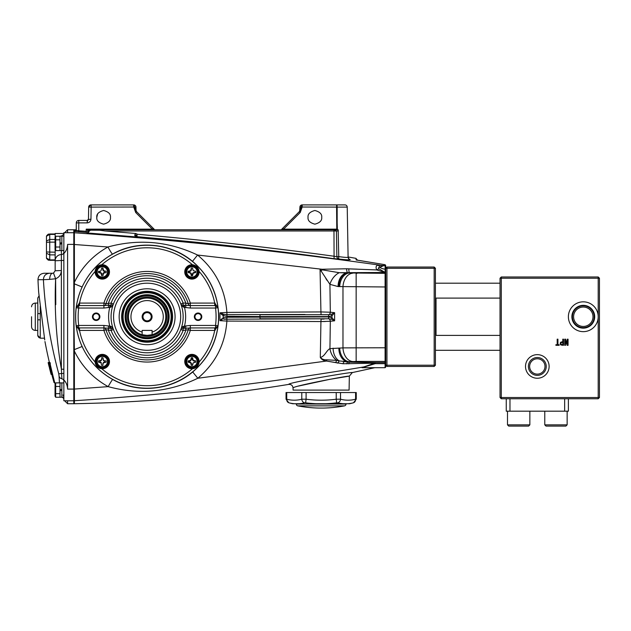 <?xml version="1.0" encoding="UTF-8"?>
<svg xmlns="http://www.w3.org/2000/svg" width="631" height="631" viewBox="0 0 631 631"><rect width="100%" height="100%" fill="white"/><g stroke="black" fill="none" stroke-linecap="round" stroke-linejoin="round"><path stroke-width="0.95" d="M218.586 316.746A71.461 71.461 0 0 0 147.118 245.278A71.461 71.461 0 0 0 75.657 316.746A71.461 71.461 0 0 0 147.118 388.207A71.461 71.461 0 0 0 218.586 316.746M192.487 261.344C209.524 275.897 218.271 294.361 218.72 316.746C218.287 338.997 209.618 357.406 192.707 371.967C170.559 390.715 137.44 393.61 112.76 379.491C98.996 371.785 88.782 360.782 82.117 346.498C77.794 337.001 75.617 327.087 75.578 316.746C75.617 306.39 77.794 296.467 82.125 286.987C88.711 272.813 98.846 261.857 112.531 254.119C136.864 239.993 170.252 242.596 192.487 261.344L197.582 255.034C168.524 241.287 138.631 238.605 107.917 246.989C93.033 255.326 81.856 267.102 74.395 282.333L74.379 229.771L76.241 229.818L76.288 222.924L76.288 230.354L76.288 222.924A2.485 2.485 0 0 1 78.772 220.432L87.22 220.432L88.466 219.217L87.22 220.432L87.22 222.877L78.772 222.877L78.772 220.432A2.485 2.485 0 0 0 76.288 222.924L76.288 229.818M112.76 379.491A8.7 0.584 118.8 0 0 108.177 386.637L74.395 389.067L74.395 351.144C81.935 366.501 93.199 378.332 108.177 386.637C138.954 394.982 168.832 392.182 197.826 378.261L192.707 371.967M112.531 254.119A8.7 0.592 61 0 1 107.917 246.989L73.803 244.465M348.099 256.959L356.105 258.379L356.081 259.933L385.099 264.712L385.091 265.683L378.087 265.178C376.021 265.533 375.563 267.11 376.731 269.926L385.099 272.442L385.091 347.768L342.972 347.886L329.942 348.627L330.321 321.258L320.934 321.55L320.303 357.422C321.684 359.599 323.75 360.814 326.495 361.05L197.826 378.261C215.534 363.243 225.22 344.187 226.884 321.076L219.951 320.666L219.951 312.818L226.884 312.408C225.188 289.164 215.423 270.036 197.582 255.034L322.031 269.256L320.059 269.453L320.934 311.935L330.321 312.227A2.485 1.751 -84 0 1 328.562 314.703L259.964 314.703L328.593 314.703L331.228 314.341L334.611 312.676L331.977 315.792L331.228 314.341M304.82 312.014L226.884 312.408L226.963 314.593L304.939 314.475M221.41 314.356L223.208 315.626L219.951 312.818L223.737 314.277L226.963 314.593L226.931 316.241L223.208 315.626L223.737 314.277L222.246 313.828M331.228 319.144L328.593 318.781L328.593 316.928L331.977 317.693L334.611 320.808L331.228 319.144L331.977 317.693L331.977 315.792L328.593 316.557L259.964 316.557L259.964 314.703M259.964 316.557L226.931 316.241M328.593 316.557L328.562 314.703M260.035 316.928L260.035 318.781L328.593 318.781L223.737 319.215L223.208 317.858L226.931 317.243L328.593 316.928M269.224 321.289L320.934 321.55L226.884 321.076L226.931 317.243M326.803 359.796C324.184 360.009 322.023 359.213 320.303 357.422C324.642 356.649 326.566 350.276 329.942 348.627A13.669 9.457 73.3 0 0 336.796 360.404L326.803 359.796L326.495 361.05L343.13 363.756L374.585 363.188L363.819 366.942M336.796 360.404A3.731 0.639 -71.3 0 0 335.708 362.604L338.019 363.125A3.731 0.773 -71.6 0 1 339.32 360.924L336.796 360.404M333.129 348.162A13.669 9.662 90 0 0 339.32 360.924L347.5 361.76L343.832 361.76A3.731 0.639 -85 0 0 343.13 363.756L374.585 363.188A3.731 1.262 -88.7 0 1 375.216 362.573L349.306 362.17L349.361 361.76L356.152 361.397L385.091 361.397L385.091 367.692L385.715 367.068L385.715 365.207L435.422 365.207L434.175 366.453L435.422 365.207L435.422 268.278L434.175 267.039L434.175 268.278L435.422 268.278M338.855 348.162A13.669 9.662 90 0 0 347.5 361.76L349.361 361.76A13.669 9.654 85.7 0 1 339.699 348.131M348.84 363.874A3.731 0.584 -89.4 0 1 349.306 362.17L347.547 362.076A3.731 0.71 -85.1 0 0 346.829 363.874M328.333 318.805L328.57 318.781A2.485 1.751 -96 0 1 330.321 321.258L330.037 321.282M222.222 319.665L219.951 320.666L223.208 317.858L223.208 315.626M320.059 269.453L329.918 284.344L338.082 286.561L385.091 286.963M330.321 321.258L334.611 320.808L334.611 312.676L330.321 312.227L329.918 284.344A13.669 8.929 120.4 0 1 339.241 272.702L322.086 269.816A13.669 0.631 126.6 0 0 321.124 271.109M357.13 269.145L346.522 268.782L322.031 269.256L322.086 269.816L339.241 272.702L385.091 272.489M383.254 265.454A6.215 6.01 86 0 1 383.924 265.612L385.139 265.801L385.115 272.411L379.042 268.901A6.215 2.343 -43.9 0 0 376.731 269.926L346.522 268.782A6.215 0.734 -94.8 0 0 347.507 272.907L347.5 272.971A13.669 9.662 90 0 0 338.855 286.561M348.793 268.814A6.215 0.599 -90.4 0 0 349.345 272.821L346.727 272.971A13.669 9.662 90 0 0 338.082 286.561M385.091 273.333L349.361 272.963A13.669 9.654 94.3 0 0 339.699 286.592M352.634 273.215A13.669 9.654 94.4 0 0 342.972 286.845L342.972 347.886A13.669 9.654 85.6 0 0 352.634 361.508M362.013 367.692L375.216 363.661A3.731 1.617 61.2 0 0 374.585 363.188M364.742 367.005A3.731 2.074 77.2 0 0 364.103 366.879C268.159 383.191 171.593 394.47 74.411 400.724L74.395 389.067L73.803 389.027M74.395 351.144L73.803 351.128L74.395 351.144L73.89 316.738L74.395 282.333L73.803 282.349L74.395 282.333M73.803 403.122L74.379 403.722L74.411 400.724L73.803 400.133M326.495 361.05L335.708 362.604M321.061 319.089L320.934 321.55L325.336 321.51M324.145 319.057L323.727 319.065M323.482 319.073L321.55 319.089M223.737 319.215L226.963 318.892M219.951 320.666L221.552 319.909M222.238 318.489L220.093 320.485M79.664 340.425L79.356 339.517M78.52 336.891L77.266 332.024M221.544 313.575L220.203 312.968M225.393 314.53L223.737 314.277M325.833 278.523L327.166 280.527M339.241 272.702L347.507 272.907M82.117 346.498L74.355 349.629M82.125 286.987L74.355 283.847M378.087 265.178A6.215 3.384 90.2 0 1 379.838 267.323L381.369 266.605A6.215 3.415 96 0 0 379.665 265.123C278.318 250.83 176.57 240.048 74.411 232.768L73.803 233.352M379.042 268.901C378.214 267.82 378.482 267.292 379.838 267.323A10.309 10.309 0 0 0 385.115 269.137L385.715 269.611M381.369 266.605L383.924 265.612A6.988 6.988 0 0 0 385.147 265.817L385.091 265.683M356.081 259.933A1.246 1.238 -0 0 1 356.452 260.051L385.099 264.704L385.715 265.548L385.107 264.704L385.715 265.548L385.715 268.278L385.147 265.817M385.091 347.768L385.091 361.397M385.715 363.227L385.091 363.661L375.216 363.661L375.216 362.573L385.091 362.573L385.715 361.957M74.379 403.722C146.337 402.436 217.782 395.992 288.722 384.397C287.121 382.686 353.825 371.509 352.303 372.574C353.825 371.509 287.121 382.686 288.722 384.397C291.262 384.295 292.705 385.494 293.052 388.01C291.483 386.314 350.662 375.09 349.337 376.155L352.303 372.574L374.838 367.692M293.052 388.01L293.092 390.1L349.093 390.1L349.337 376.131L329.721 379.341L298.479 386.077M78.701 231.9L78.772 230.804L76.288 230.354A1.12 1.12 180 0 1 75.097 231.474L75.113 230.607A1.12 1.12 180 0 0 76.288 229.495L75.113 230.607L75.097 231.474L86.155 232.405L87.867 233.02L90.012 230.181L99.501 230.22L105.101 230.978L336.41 230.97L336.867 256.628L334.414 256.289C268.861 247.297 203.127 239.961 137.203 234.267L135.799 233.478L134.75 234.929L135.034 235.907L137.077 236.98L136.162 235.915L136.982 234.267M357.13 259.601L357.13 260.201L356.097 258.568M87.52 232.579A1.12 1.12 180 0 0 88.711 231.467L78.772 230.804L78.772 222.877L76.288 222.924A2.485 2.485 0 0 1 78.772 220.432M86.621 231.325L88.711 231.467M154.642 229.716L136.58 211.653L134.237 206.968L135.973 207.102L136.028 210.115L134.482 207.086A2.24 0.891 90 0 0 133.591 204.901L91.156 204.901L91.156 207.102L134.253 207.023M136.935 233.943L137.085 236.696A1.246 1.238 0.8 0 1 136.272 236.302L137.085 236.696C202.93 242.383 268.601 249.71 334.083 258.702L338.973 259.025C345.993 259.83 349.74 260.027 350.221 259.617A2.485 2.477 -1 0 1 348.099 257.203L347.224 207.102A2.24 2.24 0 0 0 344.991 204.901L302.162 204.901A2.24 2.24 0 0 0 299.977 206.652L300.774 205.39L299.977 206.652L299.875 210.304M281.734 229.755L283.564 229.148L300.198 212.513L302.154 207.102L302.162 204.901A2.24 2.24 0 0 0 299.93 207.102L299.678 211.038M336.93 204.901L337.159 207.102L347.224 207.102A2.24 2.24 0 0 0 344.991 204.901L336.583 204.901L337.372 229.148L283.564 229.148L282.688 228.288L281.529 229.447L296.42 214.556L281.686 229.29A1.246 1.246 0 0 0 281.671 229.305M281.521 229.447L299.149 211.827A2.485 2.485 0 0 0 299.875 210.115L301.421 207.086L299.323 211.653L281.26 229.716M299.93 207.102L301.421 207.086A2.24 0.891 90 0 1 302.312 204.901M300.198 212.513L299.323 211.653M349.046 259.112L348.099 257.203C347.697 257.614 344.581 257.416 338.752 256.62L336.867 256.628A2.485 2.445 71.8 0 0 338.973 259.025A2.485 0.56 96.8 0 1 338.752 256.62L338.153 229.755L333.973 229.755L336.78 229.298L336.583 207.102L301.642 207.023M308.046 217.332C307.652 220.558 309.931 222.838 314.877 224.163C319.822 222.838 322.102 220.558 321.715 217.332C322.102 214.098 319.822 211.819 314.877 210.494C309.931 211.819 307.652 214.098 308.046 217.332M302.415 204.901L301.665 206.968L302.154 206.968M334.083 258.702L333.973 229.755L89.436 229.755A1.246 1.073 90 0 0 88.364 230.985L88.711 231.538L87.512 232.981M337.159 207.102L337.175 229.755M89.957 229.755A1.246 1.246 0 0 0 88.711 231.001A1.246 1.246 0 0 1 89.957 229.755A1.246 1.246 0 0 0 88.711 231.001A1.246 0.82 180 0 1 90.012 230.181L89.957 229.755M89.436 229.755L86.226 229.148L88.364 230.985M133.748 206.968L134.237 206.968L133.543 204.901L133.748 207.102L135.704 212.513L152.339 229.148L154.169 229.755M86.155 232.405L86.226 229.148L152.339 229.148L153.215 228.288L154.374 229.447M135.704 212.513L136.58 211.653M136.225 211.038L136.028 210.115A2.485 2.485 0 0 0 136.753 211.827M135.973 207.102A2.24 2.24 0 0 0 133.733 204.901L128.479 204.901L133.733 204.901A2.24 2.24 0 0 1 135.973 207.102A2.24 2.24 0 0 0 133.733 204.901L133.591 204.901M334.548 229.755L336.41 230.97L338.35 230.962M99.501 230.22L99.477 229.755M327.308 204.901L322.299 204.901M337.112 205.832L336.583 205.832M350.221 259.617L348.975 259.057M136.272 236.302A1.861 1.522 142.5 0 0 135.034 235.907L134.75 234.929A1.861 1.475 -172.9 0 1 136.17 235.639M135.799 233.478L105.101 230.978M136.777 236.964L87.867 233.02M90.02 230.654A1.246 0.883 180 0 0 88.711 231.538M87.22 222.877C89.436 222.648 90.683 221.426 90.951 219.217L88.427 219.478M91.156 204.901L90.911 204.901A2.24 2.24 0 0 0 88.671 207.102L88.466 219.217L87.346 221.505M88.632 209.713L88.671 207.102L91.156 207.102L90.951 219.217M96.843 218.184L96.788 217.332C96.401 220.558 98.681 222.838 103.626 224.163C108.571 222.838 110.851 220.558 110.457 217.332C110.851 214.098 108.571 211.819 103.626 210.494C98.681 211.819 96.401 214.098 96.788 217.332L97.576 214.154M90.911 204.901L88.726 206.668L90.911 204.901M96.843 218.2L96.788 217.332M385.715 265.548L385.715 265.943M385.715 274.493L385.091 274.493M337.798 402.815A3.731 3.202 -75.5 0 0 340.527 399.218A117.398 58.699 90 0 0 355.592 399.218L355.592 399.218A3.731 3.202 75.5 0 1 353.328 402.815L353.328 402.815A121.026 60.513 -90 0 1 347.847 403.73L343.28 403.73A121.026 60.513 -90 0 1 337.798 402.815L336.686 402.815A121.026 121.026 0 0 1 325.722 403.73L316.588 403.73A121.026 121.026 0 0 1 305.625 402.815L304.513 402.815A121.026 60.513 90 0 1 299.031 403.73L294.464 403.73A121.026 60.513 90 0 1 288.982 402.815L288.982 402.815A3.731 3.202 -75.5 0 1 286.719 399.218L286.048 399.171L286.048 392.545L356.263 392.545L356.263 399.171L353.502 402.767A124.268 124.268 0 0 1 349.708 403.73L296.302 404.037A1.861 1.861 0 0 0 297.816 405.867A124.268 124.268 0 0 0 319.294 408.068L323.017 408.068A124.268 124.268 0 0 0 344.494 405.867L297.816 405.867M339.778 399.186L338.705 399.171M336.686 399.202L340.527 399.218L340.527 392.545M296.302 403.73L292.603 403.73A124.268 124.268 0 0 1 288.809 402.767L286.048 399.171M305.625 402.815L306.09 399.218L301.784 399.218L306.09 399.218A117.398 117.398 0 0 0 336.22 399.218L336.22 392.545M304.513 402.815A3.731 3.202 -104.5 0 1 301.784 399.218L301.784 392.545M336.686 402.815L336.22 399.218M346.009 403.73L346.009 404.037A1.861 1.861 0 0 1 344.494 405.867M147.118 321.715A4.969 4.969 0 0 0 152.087 316.746A4.969 4.969 0 0 0 147.118 311.769A4.969 4.969 0 0 0 142.149 316.746A4.969 4.969 0 0 0 147.118 321.715M147.118 320.871A4.133 4.133 0 0 0 151.251 316.746A4.133 4.133 0 0 0 147.118 312.613A4.133 4.133 0 0 0 142.985 316.746A4.133 4.133 0 0 0 147.118 320.871M152.087 334.304L152.087 330.415L142.149 330.415L142.149 334.706A18.638 18.638 0 0 1 147.118 298.1A18.638 18.638 0 0 1 152.087 334.706L147.118 335.384L142.149 334.706A18.638 18.638 0 0 0 151.992 334.738A18.638 18.638 0 0 1 147.118 335.384L148.08 335.361M147.118 295.868A20.878 20.878 0 0 0 126.239 316.746A20.878 20.878 0 0 0 147.118 337.617A20.878 20.878 0 0 0 167.996 316.746A20.878 20.878 0 0 0 147.118 295.868M147.118 338.492A21.746 21.746 0 0 1 125.372 316.746A21.746 21.746 0 0 1 147.118 294.993A21.746 21.746 0 0 1 168.863 316.746A21.746 21.746 0 0 1 147.118 338.492M152.087 332.111A16.154 16.154 0 0 0 160.195 307.25A16.154 16.154 0 0 0 134.048 307.25A16.154 16.154 0 0 0 142.149 332.111M142.543 334.809L143.6 335.045M144.373 335.179L147.118 335.384A18.638 18.638 0 0 1 142.149 334.706M149.026 335.282L149.886 335.179M111.711 306.879L112.279 306.248M199.088 271.401A68.968 68.968 0 0 1 214.721 303.077L218.003 307.731A71.453 71.453 0 0 1 218.003 325.754L214.721 330.415L190.317 330.415L188.267 329.761A43.16 43.16 0 0 1 105.969 329.761L103.918 330.415L79.522 330.415L76.233 325.754A71.453 71.453 0 0 1 76.233 307.731L79.522 303.077L103.918 303.077L105.969 303.724L111.103 303.077L113.422 303.953A2.485 2.485 0 0 1 112.736 304.947L113.422 303.953A36.038 36.038 0 0 0 111.08 316.746A36.038 36.038 0 0 1 147.118 280.708A36.038 36.038 0 0 1 183.156 316.746A36.038 36.038 0 0 1 147.118 352.776A36.038 36.038 0 0 1 111.08 316.746A36.038 36.038 0 0 0 113.422 329.532L111.103 330.415L105.969 329.761A2.485 2.13 90 0 0 103.918 327.923L103.918 325.438L110.457 326.172L112.31 327.292L113.422 329.532A2.485 2.485 0 0 0 112.736 328.538L109.755 328.262L109.755 326.109A38.523 38.523 0 0 1 109.755 307.376L103.918 308.046L78.701 308.046A68.968 68.968 0 0 0 78.701 325.438L103.918 325.438M104.47 305.475A2.485 2.13 90 0 1 103.918 305.562L112.736 304.947A2.485 1.68 48.9 0 0 112.31 306.193L113.422 303.953A36.038 36.038 0 0 1 180.813 303.953L181.499 304.947A2.485 1.68 131.1 0 1 181.925 306.193L184.489 307.376A38.523 38.523 0 0 1 184.489 326.109L190.317 325.438L215.534 325.438A68.968 68.968 0 0 0 215.534 308.046L190.317 308.046L184.489 307.376L184.489 305.223L190.317 305.562L190.317 308.046M189.789 327.946L214.721 327.923L214.721 330.415A68.968 68.968 0 0 1 198.939 362.257M104.454 305.538L103.918 305.562L103.918 308.046M182.525 326.606L181.925 327.292L184.489 326.109L184.489 328.262L181.823 328.333M95.147 362.084A68.968 68.968 0 0 1 79.522 330.415L79.522 327.923L103.918 327.923L103.918 330.415A45.314 45.314 0 0 0 190.317 330.415L190.317 327.923A2.485 2.13 90 0 0 188.267 329.761L183.132 330.415L180.813 329.532A2.485 2.485 0 0 1 181.499 328.538A2.485 1.68 -131.1 0 0 181.925 327.292L180.813 329.532A36.038 36.038 0 0 1 113.422 329.532L112.736 328.538A2.485 1.68 -48.9 0 1 112.31 327.292M194.34 316.746A3.731 3.731 0 0 0 198.071 320.469A3.731 3.731 0 0 0 201.794 316.746A3.731 3.731 0 0 0 198.071 313.015A3.731 3.731 0 0 0 194.34 316.746M194.963 316.746A3.108 3.108 0 0 0 198.071 319.846A3.108 3.108 0 0 0 201.171 316.746A3.108 3.108 0 0 0 198.071 313.639A3.108 3.108 0 0 0 194.963 316.746M92.441 316.746A3.731 3.731 0 0 0 96.172 320.469A3.731 3.731 0 0 0 99.895 316.746A3.731 3.731 0 0 0 96.172 313.015A3.731 3.731 0 0 0 92.441 316.746M93.065 316.746A3.108 3.108 0 0 0 96.172 319.846A3.108 3.108 0 0 0 99.272 316.746A3.108 3.108 0 0 0 96.172 313.639A3.108 3.108 0 0 0 93.065 316.746M175.079 316.746A27.961 27.961 0 0 1 147.118 344.7A27.961 27.961 0 0 1 119.156 316.746A27.961 27.961 0 0 1 147.118 288.785A27.961 27.961 0 0 1 175.079 316.746M95.147 271.401A68.968 68.968 0 0 0 79.522 303.077L79.522 305.562L103.918 305.562A2.485 2.13 -90 0 0 105.969 303.724A43.16 43.16 0 0 1 188.267 303.724A2.485 2.13 -90 0 0 190.317 305.562L215.534 305.562A2.485 2.485 0 0 1 218.003 307.731L215.534 305.562L215.534 308.046L218.003 307.731A71.453 71.453 0 0 1 218.571 316.746M79.096 303.148L78.701 305.562L79.522 305.562M109.755 305.223L109.755 307.376L110.457 307.313A2.485 0.663 98.3 0 1 111.103 305.278L111.103 303.077A38.523 38.523 0 0 1 183.132 303.077L185.782 303.077L185.782 307.376M112.31 306.193L110.457 307.313M79.522 327.923L78.701 327.923A2.485 2.485 0 0 1 76.233 325.754L78.701 327.923L78.701 325.438L76.233 325.754A71.453 71.453 0 0 0 218.003 325.754A2.485 2.485 0 0 1 215.534 327.923L218.003 325.754L215.534 325.438L215.534 327.923L214.721 327.923M190.317 325.438L190.317 327.923L185.782 328.262L185.782 330.415A41.007 41.007 0 0 1 108.453 330.415L108.453 328.262L103.918 327.923M79.096 330.336L78.701 327.923A2.485 2.485 0 0 1 76.233 325.754A71.453 71.453 0 0 0 218.003 325.754A2.485 2.485 0 0 1 215.534 327.923L215.139 330.336M75.665 316.746A71.453 71.453 0 0 1 76.233 307.731A2.485 2.485 0 0 1 78.701 305.562L76.233 307.731A71.453 71.453 0 0 1 218.003 307.731A71.453 71.453 0 0 0 76.233 307.731L78.701 308.046L78.701 305.562M215.139 303.148L215.534 305.562M108.453 307.376L108.453 303.077A41.007 41.007 0 0 1 185.782 303.077L188.267 303.724L190.317 303.077L214.721 303.077L214.721 305.562M181.499 304.947A2.485 2.485 0 0 1 180.813 303.953A2.485 2.485 0 0 0 181.499 304.947L183.132 305.278L183.132 303.077L180.813 303.953L181.01 304.363L180.813 303.953A36.038 36.038 0 0 0 113.422 303.953A2.485 2.485 0 0 1 112.736 304.947M183.779 307.313A2.485 0.663 81.7 0 0 183.132 305.278L184.489 305.223M181.01 329.122L180.813 329.532A2.485 2.485 0 0 1 181.499 328.538L180.813 329.532A36.038 36.038 0 0 0 147.118 280.708A36.038 36.038 0 0 0 111.08 316.746A36.038 36.038 0 0 1 113.422 303.953L113.225 304.363M110.457 326.172A2.485 0.663 -98.3 0 0 111.103 328.207L111.103 330.415A38.523 38.523 0 0 0 183.132 330.415L183.132 328.207A2.485 0.663 -81.7 0 0 183.779 326.172M147.118 294.732A22.014 22.014 0 0 1 169.132 316.746A22.014 22.014 0 0 1 147.118 338.752A22.014 22.014 0 0 1 125.104 316.746A22.014 22.014 0 0 1 147.118 294.732M198.142 361.184L199.096 361.184A7.146 7.146 0 0 1 199.041 362.257A7.146 7.146 0 0 0 199.065 361.926L198.142 361.926M191.934 367.644A6.089 6.089 0 0 0 198.024 361.555A6.089 6.089 0 0 0 191.934 355.466A6.089 6.089 0 0 0 185.845 361.555A6.089 6.089 0 0 0 191.934 367.644M198.142 365.144L191.934 368.733L185.719 365.144L185.719 357.966L191.934 354.385L198.142 357.966L198.142 365.144L198.142 362.257L199.073 362.257A7.178 7.178 0 0 0 199.096 361.926L199.073 362.257A7.178 7.178 0 0 1 188.054 367.589A7.178 7.178 0 0 1 188.33 355.348A7.178 7.178 0 0 1 199.096 361.184M197.093 361.555A5.158 5.158 0 0 0 191.934 356.397A5.158 5.158 0 0 0 186.776 361.555A5.158 5.158 0 0 0 191.934 366.714A5.158 5.158 0 0 0 197.093 361.555M188.133 360.924L189.568 361.2L190.917 360.546L189.592 361.192A2.366 2.366 0 0 0 189.592 361.918L188.133 362.186L190.657 362.833L191.303 365.357A3.849 3.849 0 0 0 192.565 365.357L193.204 362.833L195.728 362.186A3.849 3.849 0 0 0 195.728 360.924L193.204 360.285L192.565 357.753A3.849 3.849 0 0 0 191.303 357.753L190.657 360.285L188.133 360.924A3.849 3.849 0 0 0 188.133 362.186M192.565 365.357L192.589 363.992M194.372 362.21L195.728 362.186A3.849 3.849 0 0 0 195.768 361.184L195.657 360.853M195.728 360.924L194.372 360.9M192.589 359.118L193.204 360.285M192.944 360.546L194.269 361.192L192.944 360.546L192.297 359.22A2.366 2.366 0 0 0 191.564 359.22L190.657 360.285M191.28 363.992L191.303 365.357M191.572 363.921L190.657 362.833M189.592 361.918L190.917 362.573L189.497 362.21M190.917 360.546L191.28 359.118M192.289 359.197L192.565 357.753M191.572 359.197L191.303 357.753M191.934 368.733L197.968 365.246M191.934 354.385L185.719 357.966L185.893 365.246M102.301 278.019A6.089 6.089 0 0 0 108.39 271.929A6.089 6.089 0 0 0 102.301 265.84A6.089 6.089 0 0 0 96.212 271.929A6.089 6.089 0 0 0 102.301 278.019M108.516 268.443L102.301 264.752L108.516 268.341L108.516 275.518L102.301 279.107L108.516 275.518L108.516 272.631L109.471 272.3L108.516 272.3M107.459 271.929A5.158 5.158 0 0 0 102.301 266.771A5.158 5.158 0 0 0 97.15 271.929A5.158 5.158 0 0 0 102.301 277.088A5.158 5.158 0 0 0 107.459 271.929M108.516 271.559L109.471 271.559A7.178 7.178 0 0 0 98.704 265.722A7.178 7.178 0 0 0 98.42 277.963A7.178 7.178 0 0 0 109.447 272.631M102.301 264.752L96.093 268.341L102.301 264.752M99.864 271.275L98.507 271.298A3.849 3.849 0 0 0 98.507 272.56L101.031 273.199L101.67 275.731A3.849 3.849 0 0 0 102.932 275.731L103.579 273.199L106.103 272.56A3.849 3.849 0 0 0 106.103 271.298L103.579 270.652L102.932 268.128A3.849 3.849 0 0 0 101.67 268.128L101.031 270.652L99.943 271.575L98.507 271.298A3.849 3.849 0 0 0 98.468 272.3L98.578 272.631M98.507 272.56L99.864 272.584M101.646 274.367L101.031 273.199M101.291 272.939L99.966 272.292L101.291 272.939L101.938 274.264M104.746 272.584L103.579 273.199M103.318 272.939L102.672 274.264L103.318 272.939L104.643 272.292M102.956 269.492L103.579 270.652M103.318 270.912L104.643 271.567L103.318 270.912L102.672 269.587M102.664 269.563L102.932 268.128M102.301 279.107L96.093 275.518L96.093 268.341M109.447 271.929A7.146 7.146 0 0 1 109.439 272.3A7.146 7.146 0 0 0 109.439 271.559A7.146 7.146 0 0 1 109.447 271.929M102.301 367.644A6.089 6.089 0 0 0 108.39 361.555A6.089 6.089 0 0 0 102.301 355.466A6.089 6.089 0 0 0 96.212 361.555A6.089 6.089 0 0 0 102.301 367.644M108.516 358.069L102.301 354.385L108.516 357.966L108.516 365.144L102.301 368.733L108.516 365.144L108.516 362.257L109.447 362.257A7.178 7.178 0 0 0 109.471 361.926L109.447 362.257A7.178 7.178 0 0 1 98.42 367.589A7.178 7.178 0 0 1 98.704 355.348A7.178 7.178 0 0 1 109.471 361.184L108.516 361.184M107.459 361.555A5.158 5.158 0 0 0 102.301 356.397A5.158 5.158 0 0 0 97.15 361.555A5.158 5.158 0 0 0 102.301 366.714A5.158 5.158 0 0 0 107.459 361.555M104.746 362.21L103.318 362.573L102.956 363.992L103.579 362.833L106.103 362.186A3.849 3.849 0 0 0 106.142 361.184L106.032 360.853M96.093 364.939L102.301 368.733L96.093 365.144L96.093 357.966L102.301 354.385L96.093 357.966M99.864 360.9L101.291 360.546L101.646 359.118L101.031 360.285L98.507 360.924A3.849 3.849 0 0 0 98.507 362.186L101.031 362.833L101.67 365.357A3.849 3.849 0 0 0 102.932 365.357L102.956 363.992M101.938 359.22L101.031 360.285M99.966 361.192L101.291 360.546M99.943 361.2L98.507 360.924M101.291 362.573L99.966 361.918L101.031 362.833M102.672 363.898L103.579 362.833M104.643 361.918L103.318 362.573M104.643 361.192L103.318 360.546L104.746 360.9L103.579 360.285L102.932 357.753A3.849 3.849 0 0 0 101.67 357.753L101.646 359.118M102.956 359.118L102.932 357.753M106.103 362.186A3.849 3.849 0 0 0 106.103 360.924L104.746 360.9M109.447 361.555A7.146 7.146 0 0 1 109.415 362.257A7.146 7.146 0 0 0 109.439 361.184A7.146 7.146 0 0 1 109.447 361.555M191.934 278.019A6.089 6.089 0 0 0 198.024 271.929A6.089 6.089 0 0 0 191.934 265.84A6.089 6.089 0 0 0 185.845 271.929A6.089 6.089 0 0 0 191.934 278.019M198.142 268.443L191.934 264.752L198.142 268.341L198.142 275.518L192.108 279.005M197.093 271.929A5.158 5.158 0 0 0 191.934 266.771A5.158 5.158 0 0 0 186.776 271.929A5.158 5.158 0 0 0 191.934 277.088A5.158 5.158 0 0 0 197.093 271.929M188.133 271.298L189.568 271.575L190.917 270.912L189.592 271.567A2.366 2.366 0 0 0 189.592 272.292L188.133 272.56L190.657 273.199L191.303 275.731A3.849 3.849 0 0 0 192.565 275.731L193.204 273.199L195.728 272.56A3.849 3.849 0 0 0 195.728 271.298L193.204 270.652L192.565 268.128A3.849 3.849 0 0 0 191.303 268.128L190.657 270.652L188.133 271.298A3.849 3.849 0 0 0 188.133 272.56M198.142 275.518L198.142 272.631L199.096 272.3A7.178 7.178 0 0 1 188.054 277.963A7.178 7.178 0 0 1 188.33 265.722A7.178 7.178 0 0 1 199.041 272.631A7.146 7.146 0 0 0 199.065 272.3L198.142 272.3M199.096 271.559L198.142 271.559M191.934 279.107L185.719 275.518L185.719 268.341L185.719 275.518L191.753 279.005M185.719 268.341L191.753 264.854M190.917 270.912L191.564 269.587L190.657 270.652M191.303 275.731L191.572 274.288L190.917 272.939L189.497 272.584M189.592 272.292L190.657 273.199M190.917 272.939L191.564 274.264A2.366 2.366 0 0 0 192.297 274.264L193.204 273.199M192.565 275.731L192.589 274.367M192.289 274.288L192.944 272.939L194.269 272.292L192.944 272.939M194.293 272.284L195.728 272.56M190.917 362.573L191.564 363.898M102.932 275.731A3.849 3.849 0 0 1 101.67 275.731M55.039 396.15L55.662 397.238L55.039 396.15L55.071 383.916A434.933 434.933 0 0 1 54.684 382.607L54.053 382.607L49.478 362.864L48.169 362.502L49.226 366.966L48.619 364.568A436.179 436.179 0 0 1 48.24 362.983L48.429 363.771M48.39 363.243L49.226 366.966L48.24 362.983M48.382 362.502L49.273 366.966M38.68 292.374L38.641 291.79A434.933 434.933 0 0 0 38.68 292.374L44.73 339.935M37.884 313.639L37.765 298.045L39.067 295.836L38.893 294.259M49.399 362.502A434.933 434.933 0 0 1 44.959 341.545L44.959 341.545M38.641 291.79A434.933 434.933 0 0 1 37.978 279.714C38.223 275.81 40.297 273.657 44.186 273.247L49.557 273.247L44.186 273.247M63.857 252.1A2.485 2.477 0 0 1 61.373 254.577A6.215 6.2 180 0 0 55.157 260.777L55.157 270.762L53.517 273.105L52.673 273.247A6.215 3.005 -90 0 0 49.668 279.375L43.405 279.714C43.649 275.81 45.7 273.657 49.557 273.247L52.673 273.247L49.557 273.247M49.668 279.375L55.623 278.76C59.267 277.214 61.183 274.469 61.373 270.533L61.373 260.493L55.157 260.777L55.157 270.762L53.517 273.105L55.623 278.76C54.305 308.835 56.222 338.965 61.373 369.159L61.877 378.821A2.485 2.477 0 0 1 63.857 381.242M37.978 279.714L43.405 279.714C45.227 311.383 50.346 342.743 58.762 373.781L63.857 373.347M64.654 232.689L67.588 229.755L67.588 232.721L63.857 232.689L63.857 369.261L61.373 369.159L61.373 270.533L55.157 270.762M63.857 396.781L63.061 394.967M63.857 369.261L63.857 400.795L67.588 400.764L67.588 403.73L73.803 403.73L73.803 229.755L67.588 229.755M67.556 400.795L73.803 400.764M63.857 253.504C66.145 251.248 67.383 248.212 67.588 244.394L67.588 389.09C67.391 385.281 66.145 382.244 63.857 379.98M62.043 397.207L62.067 397.27A2.485 2.485 0 0 1 63.857 399.652M63.857 397.207L62.067 397.27M58.762 373.781L59.069 376.171A3.731 3.691 59.3 0 0 61.877 378.821M59.069 376.171L59.44 382.883M46.465 253.26L49.746 254.869L49.746 259.885L46.465 258.087L46.465 251.99L55.157 252.179L55.157 249.726L55.157 260.777M55.157 237.122L55.157 233.486L63.857 233.486C64.559 233.785 63.731 234.622 61.373 235.994L59.614 236.254M55.78 304.639L55.623 278.76M49.77 368.812L51.119 374.412A436.179 436.179 0 0 1 49.392 367.707L49.691 368.812M51.285 374.412L49.636 367.707L51.285 374.412L51.939 374.412L53.485 380.603L52.152 375.8A435.556 435.556 0 0 0 52.586 377.448L52.31 376.423M48.619 364.568L49.21 366.966M49.463 362.864L53.848 381.944A435.556 435.556 0 0 0 53.95 382.307L54.053 382.607M54.7 382.607L52.901 375.516L52.255 375.516M52.901 375.516L50.133 363.992M48.761 362.502L50.038 362.502L50.362 363.992L49.723 363.992M49.186 362.864L50.117 366.966L49.47 366.966L48.839 362.864M48.973 365.097L49.234 366.232L48.973 365.097M53.84 381.865A435.54 435.54 0 0 1 52.602 377.448M50.117 366.966L51.939 374.412M51.955 375.074A435.54 435.54 0 0 1 51.86 374.711L52.121 375.611M50.291 367.707L49.636 367.707M37.765 332.9L37.765 335.44L37.765 330.415L35.281 330.415C33.017 330.194 31.771 328.948 31.55 326.684L31.55 316.746M44.478 338.177L40.25 338.177L40.25 306.043M40.25 319.846L37.765 319.846L40.25 319.846M40.25 313.639L37.765 313.639L37.765 335.44L40.25 337.956M37.765 300.585L37.765 298.045L37.765 303.077L35.281 303.077C33.017 303.298 31.771 304.536 31.55 306.8M39.761 337.9L39.296 337.759M38.854 337.522L37.813 335.929M55.157 260.303L49.746 260.303L49.746 259.885L55.157 259.885M46.465 251.99L46.465 236.215L49.746 234.416L49.746 239.441L46.465 241.05M55.039 239.441L49.746 239.441L49.746 242.13L46.465 242.32M55.039 383.971L55.662 382.883L55.662 397.238L60.008 397.238L60.008 390.763L61.87 390.431L61.87 389.359L60.008 389.69L60.008 382.883L63.857 382.914M61.87 389.359L61.87 382.883M60.008 397.238L61.87 397.238L61.87 390.431M55.662 382.883L60.008 382.883M55.662 386.472L60.008 386.472M55.662 393.649L60.008 393.649M60.008 390.763L60.008 389.69M55.662 250.602L55.039 249.513L55.039 237.335L55.662 236.254L55.662 250.602L60.008 250.602L60.008 244.126L61.87 243.795L61.87 250.602L63.857 250.57M61.87 242.722L60.008 243.053L60.008 236.246L61.87 236.246L61.87 243.795M55.662 236.254L60.008 236.254M55.662 239.835L60.008 239.835M55.662 247.013L60.008 247.013M60.008 244.126L60.008 243.053M385.715 291.893L385.091 291.893M385.715 341.6L385.091 341.6M557.189 344.715L557.189 339.178L557.93 339.178L557.93 344.715L559.137 344.715L559.137 345.315L555.895 345.315L555.895 344.715L557.189 344.715M567.159 345.315L565.518 340.716L565.51 345.315L564.761 345.315L564.761 339.178L565.644 339.178L567.285 343.769L567.316 339.178L568.058 339.178L568.058 345.315L567.159 345.315L568.058 345.315L568.058 339.178L567.316 339.178M599.45 278.224L599.45 397.514L598.204 397.514L598.204 278.224L599.45 278.224L598.204 276.977L501.282 276.977L501.282 397.514L598.204 397.514L598.204 398.76L501.282 398.76L500.036 397.514L500.036 278.224L598.204 278.224L598.204 276.977M563.53 345.315L560.675 344.873L560.202 343.548L560.675 342.231L562.789 341.789L562.789 339.178L563.53 339.178L563.53 345.315M565.51 345.315L564.761 345.315L564.761 339.178L565.644 339.178M557.181 345.315L557.93 343.217L557.181 345.315M557.93 341.316L557.189 343.414L557.93 341.316M562.063 345.315L563.53 344.502M563.53 342.594L561.874 341.789M560.407 342.594L560.407 344.502M558.829 344.715L559.137 345.315M556.282 344.715L556.282 345.315M599.45 397.514L598.204 398.76M501.282 398.76L501.282 397.514L500.036 397.514M500.036 278.224L501.282 276.977M562.063 342.388L561.18 342.704L560.896 343.548L561.18 344.4L562.789 344.715L562.789 342.388L562.063 342.388M561.148 342.728L561.969 342.388M561.148 342.388L561.874 342.388M561.874 344.715L561.148 344.368M562.757 342.704L562.757 344.4M509.974 398.76L509.974 411.183L506.251 411.183L506.251 398.76M568.381 398.76L568.381 411.183L509.974 411.183M564.658 411.183L564.658 398.76M529.859 424.852L528.62 426.099L508.736 426.099L507.49 424.852L529.859 424.852L529.859 411.183M555.958 426.099L546.012 426.099L544.774 424.852L567.143 424.852L565.897 426.099L555.958 426.099M436.037 335.384L436.037 298.1M386.953 366.453L434.175 366.453L434.175 268.278L386.953 268.278L386.953 366.453L385.715 365.207L385.715 268.278L386.953 268.278L386.953 267.039L434.175 267.039M385.715 268.278L386.953 267.039L385.715 268.278M500.036 335.384L435.422 335.384M500.036 350.292L435.422 350.292M537.32 375.374A8.921 8.921 0 0 0 546.241 366.453A8.921 8.921 0 0 0 537.32 357.525A8.921 8.921 0 0 0 528.392 366.453A8.921 8.921 0 0 0 537.32 375.374M537.32 374.128A7.682 7.682 0 0 0 544.995 366.453A7.682 7.682 0 0 0 537.32 358.771A7.682 7.682 0 0 0 529.638 366.453A7.682 7.682 0 0 0 537.32 374.128M537.32 354.646A11.808 11.808 0 0 0 525.513 366.453A11.808 11.808 0 0 0 537.32 378.253A11.808 11.808 0 0 0 549.12 366.453A11.808 11.808 0 0 0 537.32 354.646M572.412 316.746A10.877 10.877 0 0 1 583.296 305.861A10.877 10.877 0 0 1 594.173 316.746A10.877 10.877 0 0 1 583.296 327.623A10.877 10.877 0 0 1 572.412 316.746M572.238 316.746A11.058 11.058 0 0 1 583.296 305.688A11.058 11.058 0 0 1 594.355 316.746A11.058 11.058 0 0 1 583.296 327.797A11.058 11.058 0 0 1 572.238 316.746M573.595 316.746A9.702 9.702 0 0 1 583.296 307.045A9.702 9.702 0 0 1 592.998 316.746A9.702 9.702 0 0 1 583.296 326.44A9.702 9.702 0 0 1 573.595 316.746M571.883 316.746A11.413 11.413 0 0 1 583.296 305.333A11.413 11.413 0 0 1 594.702 316.746A11.413 11.413 0 0 1 583.296 328.152A11.413 11.413 0 0 1 571.883 316.746M598.204 316.746A14.915 14.915 0 0 1 583.296 331.654A14.915 14.915 0 0 1 568.381 316.746A14.915 14.915 0 0 1 583.296 301.831A14.915 14.915 0 0 1 598.204 316.746M226.884 312.408L320.934 311.935L321.053 314.396M357.13 273.333L356.152 273.333L356.152 361.397M136.162 235.915A1.861 1.53 174.3 0 0 134.75 235.292M89.405 207.086A2.24 1.585 -90 0 1 90.982 204.901M286.719 392.545L286.719 399.218A117.398 58.699 -90 0 0 301.784 399.218M355.592 399.218L355.592 392.545M306.09 399.218L306.09 392.545M346.009 404.037L296.302 404.037M147.118 297.106A19.632 19.632 0 0 1 166.75 316.746A19.632 19.632 0 0 1 147.118 336.378A19.632 19.632 0 0 1 127.486 316.746A19.632 19.632 0 0 1 147.118 297.106M113.564 316.746A33.553 33.553 0 0 1 147.118 283.193A33.553 33.553 0 0 1 180.671 316.746A33.553 33.553 0 0 1 147.118 350.292A33.553 33.553 0 0 1 113.564 316.746M109.755 328.262L108.453 328.262L108.453 326.109M101.78 264.775A68.968 68.968 0 0 1 192.455 264.775M103.918 305.562L103.918 303.077A45.314 45.314 0 0 1 190.317 303.077L190.317 305.562M184.489 328.262L185.782 328.262L185.782 326.109M192.455 368.717A68.968 68.968 0 0 1 101.78 368.717M147.118 291.767A24.98 24.98 0 0 1 172.097 316.746A24.98 24.98 0 0 1 147.118 341.718A24.98 24.98 0 0 1 122.138 316.746A24.98 24.98 0 0 1 147.118 291.767M147.118 291.285A25.461 25.461 0 0 1 172.578 316.746A25.461 25.461 0 0 1 147.118 342.199A25.461 25.461 0 0 1 121.657 316.746A25.461 25.461 0 0 1 147.118 291.285M147.118 341.56A24.822 24.822 0 0 1 122.296 316.746A24.822 24.822 0 0 1 147.118 291.924A24.822 24.822 0 0 1 171.94 316.746A24.822 24.822 0 0 1 147.118 341.56M147.118 341.197A24.459 24.459 0 0 1 122.659 316.746A24.459 24.459 0 0 1 147.118 292.287A24.459 24.459 0 0 1 171.577 316.746A24.459 24.459 0 0 1 147.118 341.197M147.118 340.764A24.017 24.017 0 0 1 123.1 316.746A24.017 24.017 0 0 1 147.118 292.721A24.017 24.017 0 0 1 171.135 316.746A24.017 24.017 0 0 1 147.118 340.764M147.118 341.071A24.333 24.333 0 0 1 122.785 316.746A24.333 24.333 0 0 1 147.118 292.413A24.333 24.333 0 0 1 171.451 316.746A24.333 24.333 0 0 1 147.118 341.071M63.857 398.398L63.55 397.207M67.588 244.394L73.803 244.394M67.588 232.721L73.803 232.721M67.588 389.09L73.803 389.09M61.373 250.602L61.373 260.493L63.857 260.382M63.857 235.466A2.485 2.485 0 0 1 63.723 236.278M35.281 330.415L35.281 303.077M55.039 242.13L49.746 242.13L49.746 254.869L55.157 254.869M55.157 234.416L49.746 234.416L49.746 233.998L55.157 233.998M362.02 367.692L385.091 367.692L385.715 367.068M113.225 329.122L113.422 329.532L113.225 329.122M76.406 326.401L76.233 325.754M76.233 307.731L76.406 307.084M217.829 307.084L218.003 307.731M218.003 325.754L217.829 326.401M64.654 400.795L67.588 403.73M46.465 258.292C49.123 261.376 48.413 259.656 49.746 260.303M46.465 236.018C49.123 232.934 48.413 234.645 49.746 233.998M60.008 250.602L61.87 250.602M61.87 236.278L63.857 236.278M508.736 426.099L507.49 424.852L507.49 411.183M544.774 411.183L544.774 424.852M567.143 411.183L567.143 424.852L565.897 426.099M500.036 298.1L435.422 298.1M500.036 283.193L435.422 283.193"/></g></svg>
